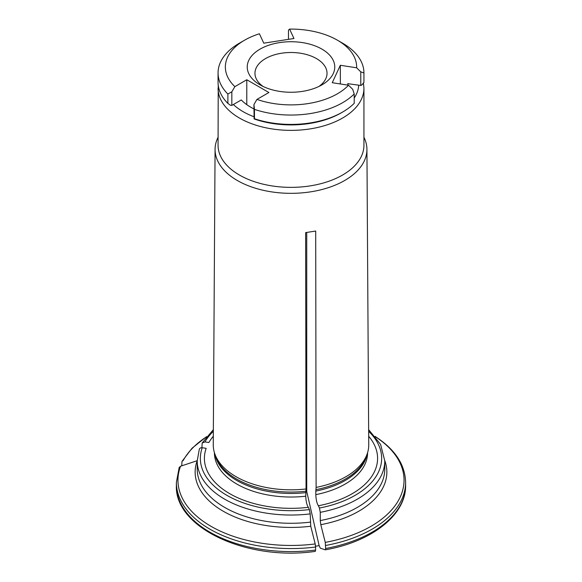 <?xml version="1.0" encoding="UTF-8"?>
<svg xmlns="http://www.w3.org/2000/svg" width="582" height="582" viewBox="0 0 582 582"><rect width="100%" height="100%" fill="white"/><g stroke="black" fill="none" stroke-linecap="round" stroke-linejoin="round"><path stroke-width="0.87" d="M363.939 82.251A72.939 42.108 180 0 1 363.939 82.302A72.939 42.108 180 0 1 363.939 82.353A386.266 250.325 -53 0 1 361.837 84.987L360.775 85.459L347.869 83.684M360.775 85.459L360.775 71.848A375.266 243.203 -53 0 1 363.939 72.997A72.939 42.108 0 0 0 363.939 72.946A72.939 42.108 0 0 0 342.572 43.17L337.415 40.194A65.642 37.895 0 0 0 289.596 29.1L293.961 38.507L263.77 43.177L259.405 33.771A65.642 37.895 0 0 0 244.585 40.194A65.642 37.895 0 0 0 234.866 86.638L246.79 79.749L268.899 92.516L256.968 99.398A3435.728 1983.631 120 0 0 253.934 104.556A375.266 39.809 85.7 0 1 254.458 109.387A72.939 42.108 0 0 0 354.212 93.957A375.266 117.433 -103.5 0 0 352.685 89.279A3435.721 2709.683 -155.1 0 0 348.538 85.234L332.242 82.709L340.339 65.279L356.628 67.803A3435.721 2709.683 24.9 0 1 360.775 71.848M340.339 83.968L340.339 65.279M354.212 93.957L354.212 103.312A72.939 42.108 180 0 1 342.572 112.079A72.939 42.108 180 0 1 254.458 118.75A386.266 40.973 85.7 0 1 254.108 118.932L253.934 104.556M253.934 108.914A56.876 32.839 0 0 1 241.283 99.951L231.832 105.407L231.832 91.796A3435.735 1983.631 -60 0 1 234.866 86.638M246.79 104.665L246.79 79.749M288.483 39.35L288.483 30.119A3435.721 726.06 81.2 0 1 289.596 29.1M244.585 40.194L239.428 43.17A72.939 42.108 0 0 0 218.061 72.946A72.939 42.108 0 0 0 227.882 94.044L227.882 103.407A386.266 312.709 12.8 0 0 230.508 105.306L231.832 105.407M254.458 118.75L254.458 109.387M227.882 94.044A375.266 303.811 12.8 0 1 231.832 91.796M363.939 82.353L363.939 72.997M318.951 86.434A36.033 20.807 0 0 0 327.033 73.296A36.033 20.807 0 0 0 291 52.496A36.033 20.807 0 0 0 254.967 73.296A36.033 20.807 0 0 0 263.049 86.434M260.052 84.856A43.759 25.266 0 0 0 321.948 84.856A43.759 25.266 0 0 0 321.948 49.128A43.759 25.266 0 0 0 260.052 49.128A43.759 25.266 0 0 0 260.052 84.856L260.052 84.856M342.572 112.079L341.103 112.93A70.851 40.907 180 0 1 254.108 118.932M227.882 103.407A72.939 42.108 180 0 1 218.061 82.302L218.061 72.946M356.628 67.803A65.642 37.895 0 0 0 337.415 40.194M256.968 99.398A65.642 37.895 0 0 0 348.538 85.234M347.84 85.125A56.876 32.839 0 0 0 347.876 84.004A56.876 32.839 0 0 0 347.869 83.459M306.736 232.429L306.736 491.506L305.768 491.79M306.736 474.345A41.678 24.066 0 0 0 306.023 474.177M213.31 436.274A86.587 49.987 0 0 0 208.865 442.524L204.929 441.913L202.187 443.018L201.91 447.689M181.751 465.396L181.999 461.417L183.265 460.406A113.054 65.271 0 0 1 206.283 436.973M218.061 137.301A75.929 43.839 0 0 0 215.071 149.334L213.259 444.786A77.741 44.887 0 0 0 214.663 453.443A77.741 44.887 0 0 0 306.045 488.975L305.637 232.604L315.706 231.047L316.106 487.418A77.741 44.887 0 0 0 367.337 453.443A77.741 44.887 0 0 0 368.741 444.786L366.929 149.334A75.929 43.839 0 0 0 363.939 137.301M215.071 149.334A75.929 43.839 0 0 0 237.31 180.493A75.929 43.839 0 0 0 320.18 189.965A75.929 43.839 0 0 0 366.929 149.334M316.106 487.418L315.808 491.084A76.584 44.217 0 0 0 367.133 454.047M368.69 436.274A86.587 49.987 0 0 1 318.405 505.765C316.921 503.583 316.062 499.88 315.808 494.642L315.808 491.084M318.405 505.765L319.453 508.035L320.267 512.335A93.775 54.141 0 0 0 384.775 460.893L384.775 469.136A93.775 54.141 0 0 1 320.267 520.577L320.267 512.335M384.775 460.602A95.863 55.348 180 0 1 320.806 524.688A109359.655 23110.529 81.2 0 1 325.258 542.388L325.665 548.484A114.618 66.173 0 0 0 405.618 485.41C406.192 514.866 371.774 541.718 325.345 549.823L325.665 548.484M320.806 524.688L320.267 520.577M315.568 546.192L319.14 545.64L320.311 548.157A105887.363 22376.743 -98.8 0 0 325.258 549.823M306.045 488.975L305.746 496.199C305.994 501.437 306.86 505.14 308.336 507.322L309.391 509.592L310.199 513.891L310.744 526.244A109359.655 23110.529 81.2 0 1 315.197 543.944L315.604 547.029A114.618 66.173 180 0 1 176.382 482.398L176.382 485.41A114.618 66.173 0 0 0 315.604 550.041L315.604 547.029M199.211 449.806C199.422 448.315 200.426 447.623 202.238 447.725L206.166 448.329A86.587 49.987 0 0 0 308.336 507.322M218.235 85.183L218.061 145.253A72.939 42.108 0 0 0 239.428 175.029A72.939 42.108 0 0 0 318.914 184.159A72.939 42.108 0 0 0 363.939 145.253L363.939 88.26L363.437 82.986M306.736 491.506L319.14 545.64M315.604 550.041L315.269 551.387C247.328 561.274 174.36 527.852 176.382 485.41M310.744 526.244A95.863 55.348 180 0 1 197.196 460.689A109359.655 86249.657 -155.1 0 0 180.566 466.218L179.191 467.477L176.382 482.398M354.212 98.045A67.73 39.103 0 0 0 358.701 85.139M233.353 104.527A67.73 39.103 0 0 0 243.109 111.657A67.73 39.103 0 0 0 253.934 116.735M213.339 431.342A90.654 52.336 0 0 0 204.929 441.913M315.873 489.68A76.831 44.356 0 0 0 366.442 456.121L367.337 453.443M315.808 494.642A76.584 44.217 0 0 0 367.584 452.811L367.584 452.658M319.453 508.035A90.654 52.336 0 0 0 368.661 431.342M325.258 542.388A113.054 65.271 0 0 0 375.717 436.973M375.041 436.384C394.945 449.209 405.13 464.552 405.618 482.398A114.618 66.173 180 0 1 325.665 545.472M214.867 454.047A76.584 44.217 0 0 0 305.746 492.641M214.663 453.443L215.558 456.121A76.831 44.356 0 0 0 305.805 491.237M214.416 452.658L214.416 452.811A76.584 44.217 0 0 0 305.746 496.199M202.238 447.725A90.654 52.336 0 0 0 309.391 509.592M199.32 449.129L197.225 460.893A93.775 54.141 0 0 0 310.199 513.891M197.225 460.893L197.225 469.136A93.775 54.141 0 0 0 310.199 522.134M218.061 88.26A72.939 42.108 0 0 0 239.428 118.037A72.939 42.108 0 0 0 318.914 127.167A72.939 42.108 0 0 0 363.939 88.26M180.566 466.218A113.054 65.271 0 0 0 315.197 543.944M363.939 72.946L363.939 82.302M206.552 436.638L192.045 448.198L181.999 461.41M405.618 482.398L405.618 485.41M368.646 429.654L380.613 444.444L384.775 460.893M213.354 429.654L202.172 442.989"/></g></svg>
